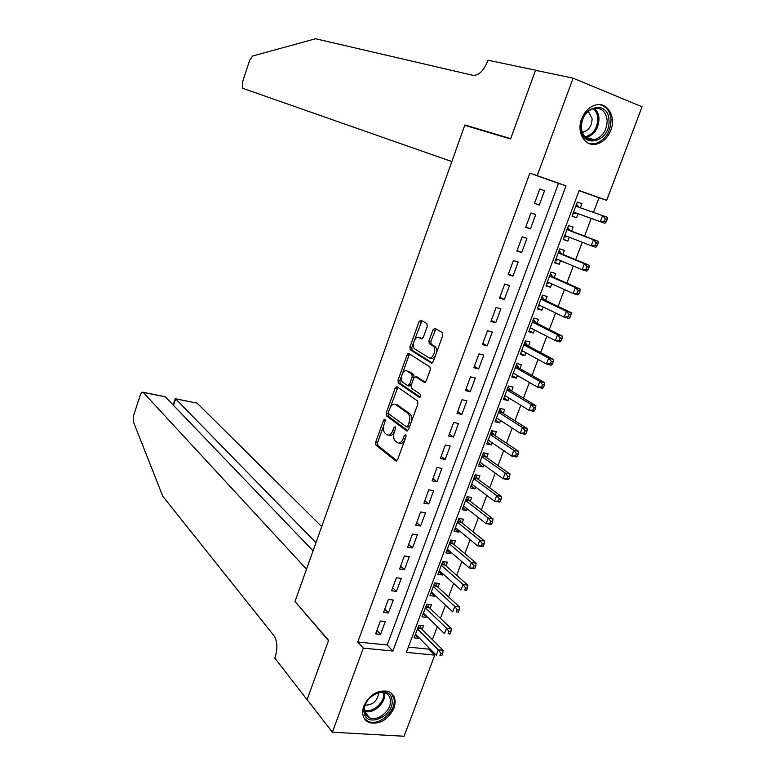 <?xml version="1.0" encoding="UTF-8"?>
<svg xmlns="http://www.w3.org/2000/svg" width="775" height="775" viewBox="0 0 775 775"><rect width="100%" height="100%" fill="white"/><g stroke="black" fill="none" stroke-linecap="round" stroke-linejoin="round"><path stroke-width="1.16" d="M384.972 419.091L383.683 420.002L375.681 442.244L375.972 445.16L395.715 460.883L397.633 459.633L405.955 436.742L405.693 434.62L404.347 435.531L403.271 438.495C401.528 442.506 399.483 443.881 397.149 442.603L395.327 441.198C393.429 439.047 393.109 435.899 394.368 431.752L395.424 428.827L395.221 426.773L393.865 427.655L392.809 430.58C391.104 434.533 389.108 435.899 386.841 434.678L385.068 433.302C383.228 431.21 382.927 428.12 384.158 424.032L385.204 421.135L384.972 419.091M610.787 130.326C607.678 137.902 602.843 142.513 596.295 144.16C584.883 146.998 576.212 132.341 581.647 118.817C584.65 111.397 589.339 106.795 595.704 104.993C607.542 101.699 616.338 116.812 610.787 130.326M393.962 708.176C387.936 719.927 379.663 724.741 369.123 722.61C363.058 719.617 361.276 714.104 363.775 706.064C369.665 694.458 377.822 689.566 388.256 691.407C394.64 694.342 396.548 699.932 393.962 708.176M427.238 326.44L426.851 323.582L420.98 320.182L419.052 321.673L409.936 347.006L410.188 349.777L431.258 363.029L433.264 361.586L442.748 335.478L442.486 332.659L434.959 328.28L432.973 329.782L428.972 340.835L429.234 343.645L433.332 346.183C437.022 349.07 432.46 360.385 428.711 357.662L414.567 348.808C411.021 346.047 415.4 334.955 419.043 337.503L421.329 338.888L423.276 337.416L427.238 326.44M332.378 732.21L307.103 699.612L328.61 640.363L294.984 601.507L464.758 125.318L510.58 138.996L535.515 70.293L573.093 78.168L642.068 106.776L606.689 200.328L579.148 190.534L406.391 652.366L434.746 655.137L404.075 736.25L332.378 732.21L363.31 648.152L392.877 651.039L566.012 185.864L537.22 175.625L573.093 78.168M357.788 642.029L387.2 644.984L558.504 183.365L529.848 173.174L357.788 642.029L363.31 648.152M529.848 173.174L537.22 175.625M397.023 386.744L395.163 388.101L386.202 413.007L386.473 415.875L406.623 430.852L408.561 429.544L417.88 403.901L417.589 400.975L397.023 386.744M398.021 380.157L407.049 355.028L408.948 353.613L429.98 366.972L430.261 369.84L426.231 380.932L424.245 382.346L415.7 376.708L413.763 378.103L411.147 385.34L411.428 388.207L420.418 394.33C421.009 396.103 420.622 397.1 419.246 397.333L398.282 382.966L398.021 380.157L399.91 380.593L401.702 375.623M580.349 207.778L581.889 203.67L577.298 202.081M578.121 213.706L576.61 217.736L572.057 216.08M569.296 237.237L567.862 241.064L563.367 239.291M571.572 231.163L573.103 227.085L568.511 225.544L563.27 239.562L567.862 241.064M560.528 260.623L559.163 264.256L554.726 262.376M562.853 254.423L564.374 250.364L559.783 248.882L554.561 262.822L559.163 264.256M551.81 283.873L550.521 287.312L546.143 285.316M554.183 277.528L555.704 273.498L551.093 272.083L545.91 285.936L550.521 287.312M543.139 306.987L541.919 310.223L537.598 308.121M545.571 300.506L547.072 296.496L542.461 295.139L537.308 308.905L541.919 310.223M534.527 329.956L533.374 333.008L529.112 330.799M537.007 323.34L538.499 319.358L533.878 318.06L528.753 331.748L533.374 333.008M525.954 352.799L524.888 355.657L520.674 353.342M528.492 346.047L529.974 342.085L525.343 340.845L520.248 354.456L524.888 355.657M517.438 375.497L516.441 378.171L512.285 375.749M520.025 368.619L521.498 364.676L516.867 363.504L511.8 377.028L516.441 378.171M508.981 398.069L508.042 400.559L503.944 398.03M511.607 391.055L513.079 387.142L508.439 386.018L503.401 399.474L508.042 400.559M500.563 420.505L499.701 422.811L495.651 420.176M503.237 413.366L504.699 409.471L500.049 408.406L495.051 421.774L499.701 422.811M492.202 442.806L491.398 444.927L487.397 442.196M494.925 435.54L496.378 431.675L491.718 430.668L486.739 443.959L491.398 444.927M483.881 464.981L483.154 466.928L479.202 464.089M486.652 457.589L488.095 453.743L483.435 452.794L478.485 466.007L483.154 466.928M475.618 487.02L474.949 488.793L471.055 485.857M478.427 479.512L479.87 475.685L475.201 474.794L470.28 487.93L474.949 488.793M467.393 508.942L466.792 510.531L462.956 507.499M470.26 501.309L471.684 497.502L467.015 496.659L462.123 509.727L466.792 510.531M459.226 530.73L458.693 532.144L454.896 529.025M462.132 522.98L463.547 519.192L458.868 518.407L454.005 531.388L458.693 532.144M451.098 552.391L450.624 553.641L446.884 550.415M454.053 544.525L455.458 540.756L450.779 540.03L445.945 552.933L450.624 553.641M443.019 573.926L442.612 575.011L438.921 571.698M446.012 565.944L447.417 562.204L442.728 561.526L437.923 574.362L442.612 575.011M434.988 595.345L434.649 596.256L430.997 592.846M438.03 587.237L439.425 583.527L434.727 582.897L429.951 595.655L434.649 596.256M427.006 616.638L426.725 617.384L423.121 613.877M430.086 608.414L431.472 604.723L426.773 604.142L422.017 616.832L426.725 617.384M380.409 620.978L375.652 633.843L380.544 634.357L385.291 621.521L380.409 620.978M388.353 599.433L383.577 612.376L388.459 612.938L393.235 600.024L388.353 599.433M396.354 577.762L391.549 590.773L396.432 591.393L401.227 578.412L396.354 577.762M404.395 555.956L399.561 569.053L404.434 569.732L409.268 556.663L404.395 555.956M412.484 534.033L407.621 547.208L412.494 547.935L417.357 534.798L412.484 534.033M420.622 511.975L415.739 525.227L420.602 526.012L425.485 512.798L420.622 511.975M428.808 489.79L423.896 503.12L428.749 503.963L433.671 490.662L428.808 489.79M437.042 467.47L432.101 480.878L436.955 481.779L441.895 468.4L437.042 467.47M445.325 445.024L440.355 458.509L445.199 459.468L450.168 446.012L445.325 445.024M453.666 422.443L448.657 436.005L453.501 437.022L458.5 423.489L453.666 422.443M462.045 399.726L457.008 413.375L461.842 414.441L466.879 400.83L462.045 399.726M407.728 353.904L409.239 354.863M470.473 376.873L465.407 390.6L470.241 391.724L475.308 378.035L470.473 376.873M478.96 353.875L473.864 367.689L478.688 368.881L483.784 355.105L478.96 353.875M487.494 330.751L482.37 344.642L487.184 345.892L492.309 332.029L487.494 330.751M496.087 307.481L490.924 321.46L495.738 322.768L500.892 308.828L496.087 307.481M504.719 284.067L499.536 298.133L504.331 299.499L509.524 285.471L504.719 284.067M513.408 260.516L508.187 274.66L512.992 276.094L518.204 261.979L513.408 260.516M522.156 236.811L516.906 251.052L521.691 252.543L526.942 238.351L522.156 236.811M530.952 212.97L525.673 227.298L530.449 228.858L535.728 214.568L530.952 212.97M539.264 205.017L544.573 190.65L539.807 188.984L534.488 203.399L539.264 205.017L534.527 203.292M408.357 647.106L428.846 649.159L429.253 648.103M432.431 639.675L437.332 626.675M440.462 618.353L445.451 605.11M448.551 596.905L453.627 583.43M456.678 575.341L461.852 561.613M464.855 553.65L470.125 539.681M473.079 531.824L478.437 517.613M481.353 509.882L486.807 495.409M489.674 487.804L495.225 473.079M498.044 465.601L503.692 450.614M506.472 443.261L512.217 428.023M514.939 420.786L520.781 405.286M523.464 398.185L529.403 382.424M532.028 375.449L538.073 359.416M540.65 352.577L546.801 336.263M549.33 329.559L555.578 312.984M558.058 306.416L564.413 289.559M566.835 283.127L573.297 265.99M575.67 259.693L582.238 242.275M584.553 236.123L591.228 218.414M593.495 212.398L599.007 197.761L579.099 190.689M422.181 629.474L423.567 625.803L418.858 625.27L414.131 637.893L418.839 638.387L419.062 637.806M576.61 217.736L572.028 216.177L577.307 202.072L581.889 203.67M599.007 197.761L606.689 200.328M428.846 649.159L434.746 655.137M387.2 644.984L392.877 651.039M558.504 183.365L566.012 185.864M418.839 638.387L415.293 634.803M380.544 634.357L376.892 630.482M388.459 612.938L384.758 609.169M396.432 591.393L392.673 587.721M404.434 569.732L400.627 566.157M412.494 547.935L408.638 544.467M420.602 526.012L416.688 522.65M428.749 503.963L424.778 500.708M436.955 481.779L432.925 478.63M445.199 459.468L441.12 456.436M453.501 437.022L449.364 434.097M461.842 414.441L457.647 411.632M470.241 391.724L465.988 389.031M478.688 368.881L474.377 366.294M487.184 345.892L482.815 343.432M495.738 322.768L491.311 320.424M504.331 299.499L499.846 297.28M512.992 276.094L508.439 273.992M521.691 252.543L517.08 250.567M530.449 228.858L525.779 226.998M544.573 190.65L539.807 188.993M388.847 435.133C390.765 436.18 392.567 435.172 394.243 432.111M399.212 443.087C401.295 444.153 403.184 443.019 404.889 439.667M383.702 425.62L377.58 442.622L377.871 445.528L396.974 460.708M388.391 412.581L388.42 416.32L407.824 430.706M397.846 387.316L390.3 407.292M388.556 411.816L388.75 413.821L406.468 426.899L407.815 425.969L408.958 422.84C410.217 418.694 409.897 415.565 408.018 413.443L395.618 404.521C393.322 403.397 391.336 404.812 389.66 408.754L388.556 411.816M406.923 426.986L409.588 426.734M411.157 422.423C412.087 418.577 411.68 415.729 409.946 413.86L407.786 413.259M395.637 404.531L397.517 404.938L409.713 413.676M402.341 373.831L408.938 355.493L407.049 355.028M409.839 354.175L408.938 355.493M425.339 382.24L417.086 377.028M420.195 397.1L400.258 383.47L398.36 383.034M407.04 370.993C403.426 368.261 399.096 379.459 402.69 382.249L407.631 385.63L409.549 384.255L412.155 377.037L411.893 374.199L407.04 370.993L408.938 371.438L407.582 371.118M408.183 385.756L409.539 386.066L411.147 385.34M414.073 377.454L413.802 374.645L411.787 374.122M408.938 371.438L413.695 374.567M399.91 380.593L400.258 383.47M419.788 337.697L422.298 338.801M430.629 358.137C432.469 358.97 434.145 357.914 435.666 354.969M436.209 353.478C436.945 350.416 436.625 348.149 435.24 346.667L432.963 345.921M435.928 328.842L430.881 341.32L431.142 344.129L434.882 346.406M413.482 342.879L411.825 347.481L412.077 350.242L432.305 362.952M421.958 320.743L414.509 340.041M415.507 634.221L436.296 655.224L438.33 649.828L443.126 650.312L421.251 628.544L419.779 625.377M440.762 653.199L439.948 655.359L441.866 655.553L442.68 653.393L440.762 653.199L438.33 649.828L417.483 628.961M441.866 655.553L439.948 655.359M443.126 650.312L442.68 653.393M391.966 699.844C395.085 715.712 366.12 728.946 364.085 712.39C360.83 696.241 390.3 683.182 391.966 699.844M364.589 711.266C365.161 714.463 366.866 716.652 369.694 717.844C378.336 721.835 392.363 709.445 390.377 699.67C389.806 696.318 388.013 694.061 385.001 692.889C376.359 689.159 362.497 701.588 364.589 711.266C373.279 714.608 386.502 702.528 384.574 693.063M365.18 705.182C373.075 704.95 377.58 700.765 378.684 692.647M364.182 718.415L368.309 721.457C379.023 726.437 396.461 711.072 394.01 698.924L391.346 693.141M608.995 120.387C610.865 141.496 581.812 149.924 581.027 128.243C579.022 106.708 608.598 98.677 608.995 120.387M581.298 127.739C582.538 136.468 586.888 140.469 594.328 139.723C602.533 136.962 606.815 130.549 607.174 120.483C605.972 111.552 601.526 107.522 593.834 108.413C585.726 111.348 581.55 117.79 581.298 127.739M582.228 132.351L583.1 132.225C588.884 130.268 591.887 125.753 592.11 118.682L588.322 111.203M588.583 143.346L595.055 143.685C605.256 140.285 610.584 132.331 611.039 119.815C610.245 111.416 606.496 106.369 599.782 104.664M321.693 526.583L197.121 403.165L175.654 398.873L173.503 405.354M315.958 542.684L175.557 398.776L197.121 403.165M294.878 601.807L306.503 569.189L143.133 392.295C142.125 391.753 141.157 392.741 140.227 395.26L133.532 415.749L133.242 421.426L162.769 496.233L273.943 635.665C277.353 641.119 277.76 648.239 275.193 657.026L274.805 658.101L307.065 699.718L328.493 640.673L295.285 601.855M313.052 550.841L165.307 396.81L143.23 392.392M196.182 402.903L197.015 403.068M163.912 396.451L165.307 396.81M451.825 161.588L242.643 88.263L242.313 82.702L249.608 60.373L252.66 56.023L315.561 38.75L473.041 75.34C478.688 75.64 483.513 71.009 487.523 61.467L487.969 60.217L535.554 70.176L510.706 138.638L464.874 124.978L451.825 161.588M536.203 70.438L535.554 70.176M470.212 126.945L464.874 124.978M423.402 613.141L444.472 633.611L446.516 628.186L451.302 628.719L429.137 607.513L427.577 604.238M448.967 631.538L448.144 633.708L450.062 633.921L450.885 631.751L448.967 631.538L446.516 628.186L425.378 607.852M450.062 633.921L448.144 633.708M451.302 628.719L450.885 631.751M431.336 591.945L452.697 611.863L454.76 606.408L459.536 606.999L437.061 586.355L435.414 582.984M457.221 609.751L456.397 611.94L458.306 612.163L459.139 609.983L457.221 609.751L454.76 606.408L433.332 586.617M458.306 612.163L456.397 611.94M459.536 606.999L459.139 609.983M439.318 570.623L460.97 589.998L463.043 584.505L467.809 585.154L445.044 565.082L443.29 561.604M465.523 587.837L464.69 590.027L466.608 590.279L467.441 588.089L465.523 587.837L463.043 584.505L441.324 565.275M466.608 590.279L464.69 590.027M467.809 585.154L467.441 588.089M447.349 549.175L469.292 567.998L471.374 562.476L476.141 563.173L453.065 543.692L451.205 540.097M473.874 565.789L473.041 567.998L474.949 568.269L475.782 566.06L473.874 565.789L471.374 562.476L449.364 543.798M474.949 568.269L474.058 568.685L469.292 567.998L473.041 567.998M476.141 563.173L475.782 566.06M455.419 527.61L477.662 545.871L479.764 540.311L484.52 541.066L461.125 522.166L459.158 518.456M482.282 543.604L481.44 545.833L483.338 546.123L484.181 543.905L482.282 543.604L479.764 540.311L457.453 522.195M483.338 546.123L482.418 546.607L477.662 545.871L481.44 545.833M484.52 541.066L484.181 543.905M463.547 505.92L486.08 523.609L488.192 518.02L492.948 518.833L469.243 500.524L467.151 496.688M490.73 521.294L489.877 523.532L491.786 523.852L492.629 521.614L490.73 521.294L488.192 518.02L465.581 500.476M491.786 523.852L490.837 524.404L486.08 523.609L489.877 523.532M492.948 518.833L492.629 521.614M471.713 484.104L494.547 501.212L496.678 495.593L501.425 496.465L477.4 478.756L475.191 474.813M499.236 498.848L498.383 501.105L500.282 501.444L501.134 499.197L499.236 498.848L496.678 495.593L473.767 478.63M500.282 501.444L499.303 502.064L494.547 501.212L498.383 501.105M501.425 496.465L501.134 499.197M479.928 462.162L503.072 478.688L505.213 473.031L509.95 473.961L485.537 456.804L483.368 452.978M507.78 476.267L506.927 478.533L508.826 478.902L509.679 476.644L507.78 476.267L505.213 473.031L481.992 456.649M508.826 478.902L507.819 479.599L503.072 478.688L506.927 478.533M509.95 473.961L509.679 476.644M488.192 440.084L511.645 456.02L513.796 450.333L518.533 451.321L493.869 434.843L491.582 431.016M516.392 453.559L515.53 455.836L517.419 456.223L518.281 453.947L516.392 453.559L513.796 450.333L490.265 434.543M517.419 456.223L516.382 456.988L511.645 456.02L515.53 455.836M518.533 451.321L518.281 453.947M496.504 417.88L520.267 433.225L522.437 427.5L527.165 428.546L502.171 412.688L499.856 408.929M496.407 418.151L496.901 418.142M525.043 430.706L524.181 432.993L526.07 433.409L526.942 431.123L525.043 430.706L522.437 427.5L498.587 412.31M526.07 433.409L524.995 434.252L520.267 433.225L524.181 432.993M527.165 428.546L526.942 431.123M504.864 395.55L528.947 410.285L531.127 404.531L535.845 405.635L510.522 390.406L508.177 386.715M504.699 395.996L505.523 395.957M533.752 407.718L532.88 410.014L534.769 410.459L535.641 408.154L533.752 407.718L531.127 404.531L506.966 389.951M534.769 410.459L533.665 411.37L528.947 410.285L532.88 410.014M535.845 405.635L535.641 408.154M513.273 373.085L537.676 387.209L539.865 381.416L544.583 382.579L518.93 367.999L516.538 364.376M513.05 373.705L514.193 373.618M542.51 384.584L541.638 386.899L543.527 387.364L544.399 385.049L542.51 384.584L539.865 381.416L515.385 367.457M543.527 387.364L542.393 388.362L537.676 387.209L541.638 386.899M544.583 382.579L544.399 385.049M521.74 350.494L546.462 363.988L548.661 358.166L553.369 359.387L527.378 345.456L524.956 341.901M521.439 351.278L522.931 351.143M551.325 361.315L550.444 363.649L552.333 364.134L553.214 361.799L551.325 361.315L548.661 358.166L523.861 344.827M552.333 364.134L551.17 365.199L546.462 363.988L550.444 363.649M553.369 359.387L553.214 361.799M530.245 327.767L555.297 340.632L557.516 334.771L562.214 336.059L535.883 322.778L533.423 319.29M529.887 328.726L531.718 328.522M560.199 337.9L559.308 340.244L561.187 340.758L562.078 338.413L560.199 337.9L557.516 334.771L532.386 322.061M561.187 340.758L559.996 341.911L555.297 340.632L559.308 340.244M562.214 336.059L562.078 338.413M538.809 304.895L564.19 317.13L566.418 311.23L571.107 312.587L544.428 299.964L541.938 296.544M538.383 306.038L540.562 305.747M569.121 314.34L568.23 316.704L570.1 317.246L571.001 314.882L569.121 314.34L566.418 311.23L540.95 299.16M570.1 317.246L568.879 318.467L564.19 317.13L568.23 316.704M571.107 312.587L571.001 314.882M547.421 281.897L573.132 293.483L575.379 287.554L580.058 288.968L553.03 277.024L550.502 273.672M546.927 283.224L549.465 282.817M578.102 290.644L577.201 293.018L579.07 293.58L579.971 291.206L578.102 290.644L575.379 287.554L549.582 276.123M579.07 293.58L577.811 294.887L573.132 293.483L577.201 293.018M580.058 288.968L579.971 291.206M556.159 258.792L582.132 269.69L584.389 263.723L589.058 265.205L561.691 253.938L559.114 250.654M555.52 260.264L558.436 259.741M587.13 266.794L586.229 269.187L588.099 269.778L589 267.385L587.13 266.794L584.389 263.723L558.252 252.95M588.099 269.778L586.801 271.163L582.132 269.69L586.229 269.187M589.058 265.205L589 267.385M564.801 235.484L591.189 245.752L593.456 239.746L598.126 241.296L570.39 230.718L567.784 227.511M564.161 237.169L567.455 236.52M596.217 242.798L595.307 245.21L597.176 245.82L598.087 243.418L596.217 242.798L593.456 239.746L566.98 229.642M597.176 245.82L595.849 247.283L591.189 245.752L595.307 245.21M598.126 241.296L598.087 243.418M573.568 212.069L600.296 221.669L602.582 215.624L607.242 217.242L579.148 207.361L576.503 204.222M572.861 213.939L576.581 213.154M605.362 218.657L604.452 221.078L606.312 221.718L607.232 219.296L605.362 218.657L602.582 215.624L579.148 207.361M606.312 221.718L604.955 223.268L600.296 221.669L604.452 221.078M607.242 217.242L607.232 219.296M385.359 420.35L383.683 420.002M406.119 435.889L404.347 435.531M395.589 428.013L393.865 427.655M394.649 430.958L392.809 430.58M405.17 438.882L403.271 438.495M396.461 461.028L395.715 460.883M377.9 445.557L376.001 445.179M377.58 442.622L375.681 442.244M407.301 430.997L406.623 430.852M388.42 416.32L386.531 415.913M388.091 413.414L386.202 413.007M397.052 388.527L395.163 388.101M409.713 426.376L407.815 425.969M410.857 423.237L408.958 422.84M397.517 404.938L395.618 404.521M424.797 382.472L424.245 382.346M417.618 377.154L415.7 376.708M411.389 384.681L409.549 384.255M414.063 377.483L412.155 377.037M420.941 337.987L419.043 337.503M431.278 344.226L429.36 343.742M430.881 341.32L428.972 340.835M434.882 330.276L432.973 329.782M431.762 363.155L431.258 363.029M412.193 350.329L410.295 349.864M411.825 347.481L409.936 347.006M420.941 322.168L419.052 321.673M421.251 628.544L417.773 628.167M420.873 627.963L417.977 627.643M364.473 710.268C372.901 713.3 385.456 701.695 383.615 692.627L383.596 692.501M594.26 108.326C597.108 110.68 598.688 114.061 599.007 118.459C598.678 128.447 594.435 134.802 586.278 137.533L594.328 139.723M585.038 136.913C593.185 134.501 597.447 128.33 597.825 118.391C597.515 114.119 595.975 110.854 593.214 108.578M429.137 607.513L425.669 607.096M428.749 606.941L425.853 606.583M437.061 586.355L433.603 585.9M436.674 585.793L433.787 585.416M445.044 565.082L441.576 564.587M444.647 564.529L441.76 564.113M453.065 543.692L449.607 543.149M452.658 543.149L449.771 542.694M461.125 522.166L457.676 521.594L461.125 522.166M460.718 521.633L457.841 521.158M469.243 500.524L465.794 499.914M468.827 500.001L465.949 499.488M477.4 478.756L473.961 478.097L477.361 478.718M476.983 478.243L474.106 477.7M485.615 456.863L482.176 456.165M485.189 456.359L482.312 455.778M493.869 434.843L490.43 434.107M493.442 434.349L490.565 433.738M502.171 412.688L498.742 411.912M501.735 412.213L498.868 411.564M510.522 390.406L507.102 389.593M510.086 389.941L507.218 389.263M518.93 367.999L515.501 367.137M518.475 367.544L515.617 366.827M527.378 345.456L523.958 344.546M526.923 345.011L524.074 344.255M535.883 322.778L532.464 321.828M535.418 322.352L532.57 321.557M544.428 299.964L541.028 298.976M543.963 299.547L541.115 298.724M553.03 277.024L549.63 275.987M552.556 276.617L549.717 275.755M561.691 253.938L558.291 252.853M561.207 253.541L558.368 252.64M566.196 236.026L564.772 235.561M570.39 230.718L567 229.594M569.906 230.34L567.077 229.4M576.338 213.183L573.51 212.214M578.654 206.993L575.825 206.014M377.871 445.528L375.972 445.16M388.372 416.272L386.473 415.875M409.946 413.86L408.018 413.443M413.802 374.645L411.893 374.199M400.171 383.402L398.282 382.966M435.24 346.667L433.332 346.183M431.142 344.129L429.234 343.645M412.077 350.242L410.188 349.777M364.696 711.847L369.694 717.844M583.1 132.225L582.093 131.953M143.133 392.295L165.201 396.713M175.257 398.641L173.154 404.986M469.224 500.505L465.804 499.894M485.537 456.804L482.186 456.126M493.772 434.765L490.449 434.058M502.055 412.6L498.761 411.854M510.386 390.3L507.121 389.525M518.756 367.873L515.53 367.069M527.184 345.321L523.987 344.478M535.661 322.632L532.493 321.751M544.186 299.809L541.057 298.898M552.769 276.849L549.659 275.9M561.391 253.754L558.32 252.776M570.071 230.524L567.029 229.507M578.809 207.148L575.796 206.111"/></g></svg>
